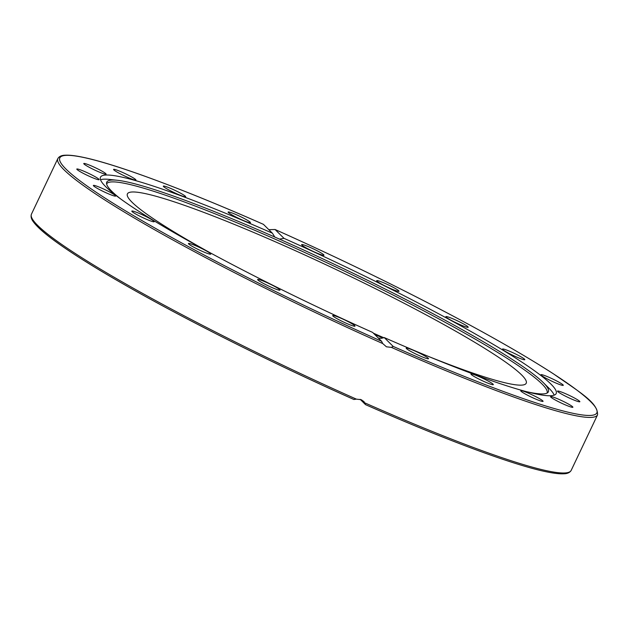 <?xml version="1.0" encoding="UTF-8"?>
<svg xmlns="http://www.w3.org/2000/svg" width="629" height="629" viewBox="0 0 629 629"><rect width="100%" height="100%" fill="white"/><g stroke="black" fill="none" stroke-linecap="round" stroke-linejoin="round"><path stroke-width="0.94" d="M120.713 198.984A244.429 23.43 -154.6 0 1 111.938 191.436A244.429 23.43 -154.6 0 1 106.553 182.937A244.429 23.43 -154.6 0 1 117.293 180.271A244.429 23.43 -154.6 0 1 337.616 265.815A244.429 23.43 -154.6 0 1 543.165 382.487A244.429 23.43 -154.6 0 1 543.197 382.518A244.429 23.43 -154.6 0 1 547.883 392.496A244.429 23.43 -154.6 0 1 526.497 391.663M382.912 338.04A244.429 23.43 -154.6 0 1 374.601 334.376M106.615 183.943A243.785 23.367 -154.6 0 1 307.707 253.849A243.785 23.367 -154.6 0 1 541.876 383.855A243.785 23.367 -154.6 0 1 547.065 393.078M100.514 179.752A252.229 24.177 -154.6 0 1 109.367 179.414L117.293 180.271M548.795 388.054A252.229 24.177 -154.6 0 1 548.834 388.085A252.229 24.177 -154.6 0 1 548.865 388.124A252.229 24.177 -154.6 0 1 554.165 395.161M549.667 377.597A12.36 1.187 -154.6 0 1 563.285 385.325A12.36 1.187 -154.6 0 1 554.581 382.456A12.36 1.187 -154.6 0 1 540.956 374.727A12.36 1.187 -154.6 0 1 549.667 377.597M569.717 395.602A12.36 1.187 -154.6 0 1 579.852 401.719A12.36 1.187 -154.6 0 1 567.649 397.237A12.36 1.187 -154.6 0 1 557.514 391.12A12.36 1.187 -154.6 0 1 569.717 395.602M507.949 350.565A12.36 1.187 -154.6 0 1 519.405 355.951A12.36 1.187 -154.6 0 1 524.822 359.67A12.36 1.187 -154.6 0 1 519.357 358.176A12.36 1.187 -154.6 0 1 507.902 352.798A12.36 1.187 -154.6 0 1 502.492 349.071A12.36 1.187 -154.6 0 1 507.949 350.565M448.65 317.158A12.36 1.187 -154.6 0 1 461.23 322.708A12.36 1.187 -154.6 0 1 468.212 327.269A12.36 1.187 -154.6 0 1 465.444 326.773A12.36 1.187 -154.6 0 1 452.864 321.215A12.36 1.187 -154.6 0 1 445.882 316.662A12.36 1.187 -154.6 0 1 448.65 317.158M377.573 280.636A12.36 1.187 -154.6 0 1 390.342 285.873A12.36 1.187 -154.6 0 1 399.006 291.274A12.36 1.187 -154.6 0 1 398.102 291.313A12.36 1.187 -154.6 0 1 385.333 286.077A12.36 1.187 -154.6 0 1 376.669 280.676A12.36 1.187 -154.6 0 1 377.573 280.636M301.676 244.587A12.36 1.187 -154.6 0 1 313.572 248.982A12.36 1.187 -154.6 0 1 323.966 255.232A12.36 1.187 -154.6 0 1 323.935 255.28A12.36 1.187 -154.6 0 1 312.031 250.877A12.36 1.187 -154.6 0 1 301.637 244.626A12.36 1.187 -154.6 0 1 301.676 244.587M228.382 212.523A12.36 1.187 -154.6 0 1 228.123 212.052A12.36 1.187 -154.6 0 1 238.305 215.59A12.36 1.187 -154.6 0 1 250.193 222.186A12.36 1.187 -154.6 0 1 250.452 222.658A12.36 1.187 -154.6 0 1 240.27 219.12A12.36 1.187 -154.6 0 1 228.382 212.523M164.877 187.599A12.36 1.187 -154.6 0 1 163.32 186.137A12.36 1.187 -154.6 0 1 171.772 188.897A12.36 1.187 -154.6 0 1 184.1 195.281A12.36 1.187 -154.6 0 1 185.657 196.743A12.36 1.187 -154.6 0 1 177.197 193.984A12.36 1.187 -154.6 0 1 164.877 187.599M117.371 172.244A12.36 1.187 -154.6 0 1 113.582 169.421A12.36 1.187 -154.6 0 1 120.375 171.465A12.36 1.187 -154.6 0 1 132.121 177.205A12.36 1.187 -154.6 0 1 135.911 180.028A12.36 1.187 -154.6 0 1 129.126 177.983A12.36 1.187 -154.6 0 1 117.371 172.244M90.513 167.967A12.36 1.187 -154.6 0 1 83.767 163.532A12.36 1.187 -154.6 0 1 99.358 169.712A12.36 1.187 -154.6 0 1 106.097 174.139A12.36 1.187 -154.6 0 1 90.513 167.967M86.928 175.177A12.36 1.187 -154.6 0 1 76.801 169.059A12.36 1.187 -154.6 0 1 88.996 173.541A12.36 1.187 -154.6 0 1 99.13 179.658A12.36 1.187 -154.6 0 1 86.928 175.177M106.977 193.182A12.36 1.187 -154.6 0 1 93.359 185.453A12.36 1.187 -154.6 0 1 102.071 188.323A12.36 1.187 -154.6 0 1 115.689 196.051A12.36 1.187 -154.6 0 1 106.977 193.182M148.696 220.213A12.36 1.187 -154.6 0 1 137.24 214.835A12.36 1.187 -154.6 0 1 131.823 211.108A12.36 1.187 -154.6 0 1 137.287 212.602A12.36 1.187 -154.6 0 1 148.743 217.98A12.36 1.187 -154.6 0 1 154.16 221.707A12.36 1.187 -154.6 0 1 148.696 220.213M207.995 253.621A12.36 1.187 -154.6 0 1 195.422 248.07A12.36 1.187 -154.6 0 1 188.433 243.509A12.36 1.187 -154.6 0 1 191.2 244.005A12.36 1.187 -154.6 0 1 203.78 249.564A12.36 1.187 -154.6 0 1 210.762 254.116A12.36 1.187 -154.6 0 1 207.995 253.621M279.072 290.142A12.36 1.187 -154.6 0 1 266.303 284.906A12.36 1.187 -154.6 0 1 257.638 279.504A12.36 1.187 -154.6 0 1 258.543 279.465A12.36 1.187 -154.6 0 1 271.311 284.701A12.36 1.187 -154.6 0 1 279.976 290.103A12.36 1.187 -154.6 0 1 279.072 290.142M354.968 326.192A12.36 1.187 -154.6 0 1 343.072 321.796A12.36 1.187 -154.6 0 1 332.678 315.546A12.36 1.187 -154.6 0 1 332.71 315.499A12.36 1.187 -154.6 0 1 344.613 319.902A12.36 1.187 -154.6 0 1 355.008 326.152A12.36 1.187 -154.6 0 1 354.968 326.192M428.263 358.255A12.36 1.187 -154.6 0 1 428.522 358.727A12.36 1.187 -154.6 0 1 418.34 355.188A12.36 1.187 -154.6 0 1 406.452 348.592A12.36 1.187 -154.6 0 1 406.192 348.12A12.36 1.187 -154.6 0 1 416.374 351.658A12.36 1.187 -154.6 0 1 428.263 358.255M491.768 383.179A12.36 1.187 -154.6 0 1 493.325 384.641A12.36 1.187 -154.6 0 1 484.873 381.882A12.36 1.187 -154.6 0 1 472.544 375.497A12.36 1.187 -154.6 0 1 470.987 374.035A12.36 1.187 -154.6 0 1 479.447 376.795A12.36 1.187 -154.6 0 1 491.768 383.179M539.281 398.534A12.36 1.187 -154.6 0 1 543.063 401.357A12.36 1.187 -154.6 0 1 536.278 399.313A12.36 1.187 -154.6 0 1 524.523 393.573A12.36 1.187 -154.6 0 1 520.733 390.751A12.36 1.187 -154.6 0 1 527.527 392.795A12.36 1.187 -154.6 0 1 539.281 398.534M566.139 402.812A12.36 1.187 -154.6 0 1 572.877 407.246A12.36 1.187 -154.6 0 1 557.294 401.066A12.36 1.187 -154.6 0 1 550.548 396.64A12.36 1.187 -154.6 0 1 566.139 402.812M372.62 332.411A252.229 24.177 -154.6 0 1 105.814 186.797A252.229 24.177 -154.6 0 1 100.475 177.197A252.229 24.177 -154.6 0 1 272.412 233.217L263.417 224.341C184.934 189.714 116.837 164.358 83.515 157.392C75.684 155.717 69.615 154.986 65.306 155.206C61.634 155.261 59.142 156.385 57.837 158.579A298.736 28.635 25.4 0 0 382.739 343.56L381.575 341.272L372.62 332.411M378.32 338.056L381.253 338.331L384.233 337.561L393.18 346.414L391.356 347.373L386.426 346.799L382.739 343.56M268.835 229.679L275.077 229.506L284.025 238.367A252.229 24.177 -154.6 0 1 550.831 383.981A252.229 24.177 -154.6 0 1 556.17 393.581A252.229 24.177 -154.6 0 1 384.233 337.561M210.031 252.709A220.74 21.158 -154.6 0 1 127.412 193.881A220.74 21.158 -154.6 0 1 282.948 245.145A220.74 21.158 -154.6 0 1 526.214 383.25A220.74 21.158 -154.6 0 1 428.412 356.407M31.961 218.247A297.258 28.494 25.4 0 0 353.923 399.494L356.352 399.132L361.298 399.722L364.026 401.687L365.535 404.636L360.158 399.313M364.962 402.945A298.736 28.635 -154.6 0 0 571.163 470.421C569.858 472.615 567.366 473.739 563.694 473.794C559.385 474.014 553.316 473.283 545.485 471.608C512.163 464.642 444.066 439.286 365.567 404.659L365.535 404.636M353.923 399.494L353.962 399.517C274.794 364.285 188.842 321.348 127.31 286.305C98.203 269.755 75.276 255.531 58.528 243.635C45.775 234.578 37.433 227.36 33.494 221.974C31.261 219.136 30.577 216.525 31.45 214.151L57.837 158.579M383.8 337.742A220.74 21.158 -154.6 0 1 373.406 333.189M284.025 238.367L279.433 239.091M274.818 237.054L272.412 233.217M391.356 347.373A298.736 28.635 25.4 0 0 597.55 414.849C597.982 402.788 581.102 393.141 553.457 373.854C531.639 359.725 503.923 343.536 470.311 325.287C409.691 292.54 344.598 260.603 275.038 229.483L275.077 229.506A297.258 28.494 -154.6 0 1 590.56 401.585A297.258 28.494 -154.6 0 1 393.18 346.414M356.352 399.132A298.736 28.635 -154.6 0 1 31.45 214.151M381.575 341.272A297.258 28.494 -154.6 0 1 66.092 169.193A297.258 28.494 -154.6 0 1 263.465 224.364M543.165 382.487L548.834 388.085M571.163 470.421L597.55 414.849"/></g></svg>
